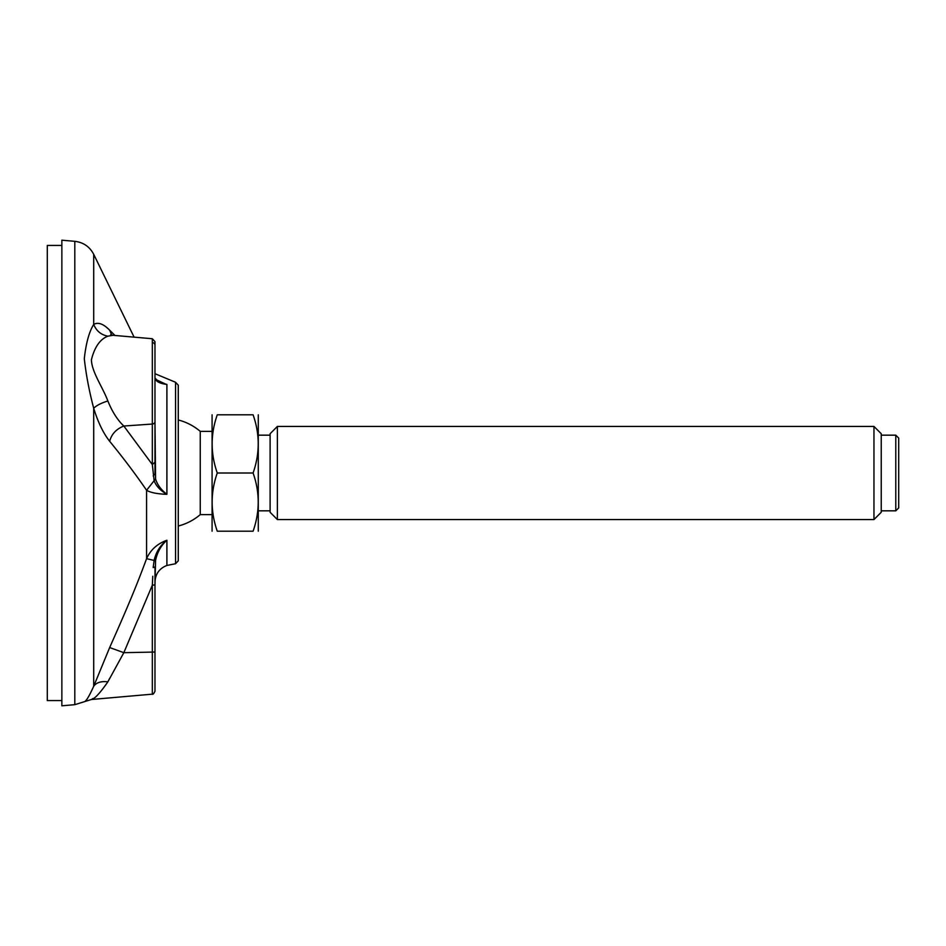 <?xml version="1.0" encoding="UTF-8"?>
<svg xmlns="http://www.w3.org/2000/svg" width="946" height="946" viewBox="0 0 946 946"><rect width="100%" height="100%" fill="white"/><g stroke="black" fill="none" stroke-linecap="round" stroke-linejoin="round"><path stroke-width="1.42" d="M154.978 373.705L175.554 382.267L178.262 385.164L178.262 560.836L175.554 563.733L175.554 382.267M156.906 380.02L165.16 383.887M163.067 383.118L159.791 381.652M157.533 493.54L159.59 493.812M164.308 494.202L166.886 494.32C157.261 493.966 150.497 492.618 146.583 490.276C135.739 474.443 123.441 458.112 109.665 441.274C103.386 433.386 98.065 422.389 93.701 408.282C89.161 390.97 86.027 374.415 84.3 358.64C86.027 343.114 89.161 331.715 93.701 324.443C98.065 321.912 103.386 323.816 109.665 330.178L114.951 335.463M109.665 647.549L123.831 652.681L107.868 681.841C101.127 681.037 96.397 682.515 93.701 686.264C89.161 696.315 86.027 701.471 84.3 701.719C86.027 701.471 89.161 696.315 93.701 686.264L109.665 647.549C123.867 615.61 135.313 589.311 146.583 558.672C150.497 549.886 157.273 543.749 166.898 540.249C161.116 545.369 157.343 552.074 155.57 560.375L154.978 584.888L154.978 566.914L153.181 567.541L154.127 560.446L146.583 558.672L146.583 490.276L154.127 480.698L152.318 464.533L123.831 426.031C116.275 429.035 111.545 434.108 109.665 441.274M61.857 240.189L61.857 705.811L74.805 704.675L74.805 241.325L61.857 240.189M178.262 528.447L178.262 419.977A54.714 54.714 0 0 1 200.256 431.376L200.256 514.624A54.714 54.714 0 0 1 178.262 526.023M108.364 328.924L106.224 327.091M112.976 335.298L107.868 336.185C101.127 334.872 96.397 330.958 93.701 324.443L93.701 254.308C89.669 246.67 83.378 242.342 74.805 241.325M154.978 379.642L154.978 390.84M154.978 431.364L154.978 437.963M107.868 336.185C100.075 339.2 94.588 347.052 91.419 359.752C91.691 371.967 102.771 387.281 107.868 400.974C112.196 411.723 117.517 420.071 123.831 426.031L152.318 424.045L152.318 464.533L154.978 462.216L154.978 473.993L154.978 378.104L159.188 382.16L166.898 384.431C161.116 383.757 157.343 382.172 155.57 379.677L154.978 378.104M107.868 681.841C100.075 693.075 94.588 698.964 91.419 699.496C94.494 699.059 99.969 693.182 107.868 681.841L109.594 678.459M154.978 652.042L154.978 584.876L154.978 691.266L154.978 652.042L123.831 652.681L152.318 585.219L152.318 694.163L91.419 699.496L93.015 698.491M154.978 341.636L152.318 338.739L152.318 424.045A2.909 2.33 0 0 0 154.978 421.715L154.978 341.636L152.318 338.739L112.858 335.286M154.978 421.715L155.57 478.948C157.261 484.648 161.033 489.768 166.898 494.32C160.347 490.525 156.078 485.984 154.115 480.698L155.57 478.948M109.665 330.178L111.746 335.12M93.701 686.264L93.701 408.282C96.397 405.515 101.127 403.079 107.868 400.974M154.978 581.825L154.978 584.888L152.318 585.219L152.755 576.268M155.546 560.54L154.115 560.446C156.031 551.991 160.288 545.263 166.898 540.249L166.898 565.448C159.377 568.416 155.404 573.938 154.978 582.015M157.095 554.734L157.509 553.67M166.874 494.297L165.29 492.972M153.181 475.933L154.978 473.993M895.791 510.828L898.7 507.919L898.7 438.081L895.791 435.172L895.791 510.828L881.234 510.828M873.962 519.567L881.234 512.283L881.234 433.717L873.962 426.433L873.962 519.567L277.379 519.567L277.379 426.433L270.107 433.717L270.107 512.283L277.379 519.567M253.09 531.203C259.914 531.203 259.914 531.203 253.09 531.203L217.273 531.203C210.45 531.203 210.45 531.203 217.273 531.203C210.45 531.203 210.45 531.203 217.273 531.203C210.45 511.845 210.45 492.44 217.273 473L253.09 473C259.914 492.358 259.914 511.762 253.09 531.203M217.273 473C210.45 453.56 210.45 434.155 217.273 414.797C210.45 414.797 210.45 414.797 217.273 414.797L253.09 414.797C259.914 434.155 259.914 453.56 253.09 473M253.09 414.797C259.914 414.797 259.914 414.797 253.09 414.797C259.914 414.797 259.914 414.797 253.09 414.797M212.081 531.203L212.081 414.797M258.282 531.203L258.282 414.797M61.857 245.428L47.3 245.428L47.3 700.572L61.857 700.572M166.898 494.32L166.898 384.431M155.57 379.677L155.286 378.932M152.318 342.57A2.909 2.672 0 0 1 154.978 345.243M175.554 563.733L166.898 565.448M134.096 337.143L93.701 254.308M74.805 704.675L91.419 699.496M110.647 334.742L112.751 335.274M154.978 371.849L154.978 378.069M152.318 694.163C152.838 694.731 153.725 693.773 154.978 691.266M211.904 431.376L200.256 431.376M211.904 514.624L200.256 514.624M270.107 435.172L258.459 435.172M270.107 510.828L258.459 510.828M895.791 435.172L881.234 435.172M873.962 426.433L277.379 426.433"/></g></svg>
